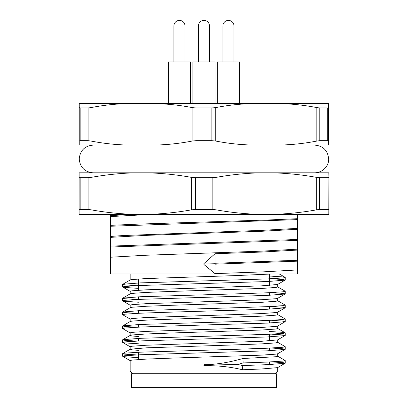 <?xml version="1.0" encoding="UTF-8"?>
<svg xmlns="http://www.w3.org/2000/svg" width="408" height="408" viewBox="0 0 408 408"><rect width="100%" height="100%" fill="white"/><g stroke="black" fill="none" stroke-linecap="round" stroke-linejoin="round"><path stroke-width="0.61" d="M319.78 140.678L327.721 140.678L327.721 107.972L319.78 107.972L319.78 140.678L316.837 141.056L316.837 107.59C303.904 105.08 290.868 103.729 277.746 103.54L328.654 103.54L328.654 145.11L79.239 145.11L79.239 103.54L130.147 103.54C117.019 103.729 103.989 105.08 91.05 107.59L91.05 141.056L88.113 140.678L80.172 140.678L79.239 141.056M316.837 141.056C303.904 143.57 290.868 144.916 277.746 145.11M277.746 103.54L254.857 103.54C241.73 103.729 228.699 105.08 215.761 107.59L215.761 141.056L211.885 140.678L196.003 140.678L192.127 141.056C179.194 143.57 166.163 144.916 153.036 145.11M254.857 145.11C241.73 144.916 228.699 143.57 215.761 141.056M211.885 140.678L211.885 107.972L196.003 107.972L196.003 140.678M130.147 145.11C117.019 144.916 103.989 143.57 91.05 141.056M192.127 141.056L192.127 107.59C179.194 105.08 166.163 103.729 153.036 103.54L130.147 103.54M88.113 140.678L88.113 107.972L80.172 107.972L80.172 140.678M254.857 103.54L153.036 103.54M132.931 373.743L130.157 370.974L277.731 370.974L277.731 367.567M203.944 365.236L203.944 364.721C215.939 364.599 228.939 362.518 242.933 358.489L243.143 362.936L237.68 364.441L203.944 365.226L203.944 365.716C217.367 365.43 230.214 366.782 242.485 369.76L261.635 368.99L277.634 367.623L285.233 363.176L283.193 362.681L271.56 361.881M130.157 370.974L130.157 360.58L132.008 360.085L146.258 359.096L171.931 358.107L261.635 355.139L275.885 354.144L277.634 353.767L285.233 349.319L283.193 348.825L271.56 348.024M242.933 358.489L275.885 356.745L277.731 356.25L277.731 353.71M138.475 350.38L132.008 349.814L130.259 349.207L146.258 347.835L235.962 344.867L261.635 343.878L275.885 342.888L277.731 342.394L277.731 339.793L285.233 335.463L283.193 334.968L271.56 334.167M130.157 349.319L130.157 346.724L132.008 346.229L146.258 345.239L261.635 341.282L277.634 339.91M138.475 336.524L132.008 335.957L130.157 335.463M136.333 341.093L124.7 340.287L122.66 339.793L130.259 335.351L132.008 334.968L146.258 333.979L171.931 332.989L261.635 330.021L275.885 329.032L277.731 328.537L277.731 325.997M130.157 335.407L130.157 332.867L132.008 332.372L146.258 331.383L235.962 328.415L261.635 327.425L275.885 326.431L277.634 326.053L285.233 321.606L283.193 321.111L271.56 320.311M136.333 327.236L124.7 326.431L122.66 325.936L130.259 321.494L132.008 321.111L146.258 320.122L171.931 319.132L261.635 316.164L275.885 315.175L277.731 314.68L277.731 312.14M130.157 321.55L130.157 319.01L132.008 318.515L146.258 317.526L235.962 314.558L261.635 313.568L275.885 312.574L277.634 312.197L285.233 307.754L283.193 307.255L271.56 306.454M136.333 313.38L124.7 312.574L122.66 312.079L130.259 307.637L132.008 307.255L146.258 306.265L171.931 305.276L261.635 302.308L275.885 301.318L277.731 300.824L277.731 298.284M130.157 307.693L130.157 305.153L132.008 304.659L146.258 303.669L235.962 300.701L261.635 299.712L275.885 298.722L277.634 298.34L285.233 293.898L283.193 293.398L271.56 292.597M136.333 299.523L124.7 298.722L122.66 298.223L130.259 293.78L132.008 293.398L146.258 292.409L171.931 291.419L261.635 288.451L275.885 287.462L277.731 286.967L277.731 284.371L285.233 280.041L283.193 279.546L271.56 278.74M130.157 293.837L130.157 291.297L132.008 290.802L146.258 289.813L261.635 285.855L277.634 284.483M136.333 285.666L124.7 284.866L122.66 284.366L130.259 279.924L132.008 279.546L146.258 278.552L235.962 275.584L272.111 273.977M110.415 214.394L110.415 216.577L151.021 214.394M110.415 215.659L129.974 214.394M110.415 237.364L110.415 247.034L297.478 240.394L297.478 229.281L262.466 231.244L145.427 235.401L110.415 237.364L110.415 236.446L123.4 235.523L262.466 230.326L297.478 228.368L297.478 214.394M297.478 229.281L297.478 228.368M110.415 247.034L110.415 273.977L297.478 273.977L297.478 240.394M214.99 264.17L214.98 273.61L262.466 271.896L297.478 269.938M214.98 273.61L203.949 264.522L203.944 263.563L215.021 253.74L262.466 252.027L297.478 250.068M110.415 257.229L145.427 255.27L262.466 251.114L297.478 249.15M297.478 219.611L110.415 226.251L110.415 225.333L138.786 224.094L269.101 219.938L297.478 218.693M110.415 246.121L297.478 239.476M214.807 263.262L297.478 260.263M214.832 264.175L297.478 261.176M110.415 226.251L110.415 236.446M110.415 216.577L110.415 225.333M215.021 253.74L215.021 263.252M214.496 263.741L203.944 264.042L203.944 263.563M243.143 362.936L267.495 362.064L283.193 361.075L285.141 360.473L277.634 356.133M138.475 355.052L124.7 354.144L122.66 353.649L124.7 353.155L140.393 352.165L239.216 349.197L267.495 348.208L283.193 347.218L285.141 346.616L277.634 342.276M122.752 339.691L140.393 338.309L267.495 334.351L283.193 333.361L285.233 332.867L283.193 332.372L269.418 331.464M122.752 325.834L140.393 324.452L239.216 321.484L267.495 320.494L283.193 319.505L285.141 318.903L277.634 314.563M122.752 311.977L140.393 310.595L239.216 307.627L267.495 306.637L283.193 305.648L285.141 305.046L277.634 300.706M122.752 298.12L140.393 296.738L239.216 293.77L267.495 292.781L283.193 291.791L285.141 291.19L277.634 286.85M122.752 284.264L140.393 282.882L267.495 278.924L283.193 277.935L285.233 277.44L283.193 276.945L269.418 276.038M237.68 364.441L242.755 365.548L267.495 364.665L285.141 363.283M138.475 357.648L124.7 356.745L122.66 356.25L124.7 355.756L140.393 354.766L267.495 350.809L285.141 349.426M138.475 343.791L124.7 342.888L122.66 342.394L124.7 341.899L140.393 340.91L267.495 336.952L285.141 335.57M130.259 332.984L122.752 328.644L124.7 328.042L140.393 327.053L168.677 326.063L267.495 323.095L285.141 321.713M130.259 319.127L122.752 314.787L124.7 314.185L140.393 313.196L168.677 312.207L267.495 309.239L285.141 307.856M138.475 302.226L124.7 301.318L122.66 300.824L124.7 300.329L140.393 299.339L267.495 295.382L285.141 294M138.475 288.369L124.7 287.462L122.66 286.967L124.7 286.472L140.393 285.483L267.495 281.525L285.141 280.143M242.755 365.548L242.485 369.76M79.239 107.59L80.172 107.972M88.113 107.972L91.05 107.59M192.127 107.59L196.003 107.972M211.885 107.972L215.761 107.59M327.721 107.972L328.654 107.59M316.837 107.59L319.78 107.972M328.654 141.056L327.721 140.678M131.544 373.743L276.349 373.743L276.349 387.6L131.544 387.6L131.544 373.743M215.031 103.54L215.031 61.97L192.862 61.97L192.862 103.54M79.137 172.824L79.106 214.394L79.137 172.824L134.89 172.824C120.181 173.252 105.565 174.777 91.05 177.398L91.05 209.814C105.529 212.435 120.141 213.96 134.89 214.394L79.137 214.394M328.073 177.715L319.637 177.715L319.637 209.498L328.073 209.498L328.073 177.715L328.986 177.398L328.797 172.824L134.89 172.824M328.986 177.398L328.797 214.394L134.89 214.394M259.911 172.824C245.213 173.252 230.586 174.777 216.021 177.398L216.021 209.814C230.53 212.435 245.162 213.965 259.911 214.394M272.804 214.394C287.497 213.965 302.129 212.441 316.69 209.814L316.69 177.398C302.185 174.777 287.553 173.252 272.804 172.824M212.15 177.715L195.483 177.715L195.483 209.498L212.15 209.498L212.15 177.715L216.021 177.398M147.773 214.394C162.481 213.96 177.092 212.435 191.612 209.814L191.612 177.398C177.133 174.777 162.522 173.252 147.773 172.824M88.113 177.715L80.172 177.715L80.172 209.498L88.113 209.498L88.113 177.715L91.05 177.398M319.637 209.498L316.69 209.814M328.986 209.814L328.073 209.498M195.483 209.498L191.612 209.814M216.021 209.814L212.15 209.498M80.172 209.498L79.234 209.814M91.05 209.814L88.113 209.498M316.69 177.398L319.637 177.715M191.612 177.398L195.483 177.715M79.234 177.398L80.172 177.715M190.536 103.54L190.536 61.97L168.366 61.97L168.366 103.54M239.527 103.54L239.527 61.97L217.357 61.97L217.357 103.54M203.944 25.944L209.488 25.944A5.544 5.544 0 0 0 203.944 20.4A5.544 5.544 0 0 0 198.405 25.944L203.944 25.944M179.449 25.944L184.992 25.944A5.544 5.544 0 0 0 179.449 20.4A5.544 5.544 0 0 0 173.91 25.944L179.449 25.944M228.439 25.944L233.983 25.944A5.544 5.544 0 0 0 228.439 20.4A5.544 5.544 0 0 0 222.901 25.944L228.439 25.944M130.157 279.98L130.157 273.977M274.961 373.743L277.731 370.974M122.752 353.547L130.259 349.207M285.141 332.76L277.634 328.42M285.141 277.333L279.25 273.931M130.259 360.697L122.752 356.357M130.259 346.841L122.752 342.501M130.259 305.271L122.752 300.931M130.259 291.414L122.752 287.074M285.233 363.176L285.233 360.58M285.233 349.319L285.233 346.724M285.233 335.463L285.233 332.867M285.233 321.606L285.233 319.01M285.233 307.749L285.233 305.153M285.233 293.898L285.233 291.297M285.233 280.041L285.233 277.44M122.66 356.25L122.66 353.649M122.66 342.394L122.66 339.793M122.66 328.537L122.66 325.936M122.66 314.68L122.66 312.079M122.66 300.824L122.66 298.223M122.66 286.967L122.66 284.371M138.475 278.98L138.475 290.241M138.475 296.825L138.475 299.421M138.475 310.682L138.475 313.278M138.475 324.538L138.475 327.134M138.475 338.395L138.475 340.991M138.475 352.252L138.475 359.525M269.418 274.166L269.418 285.427M269.418 292.694L269.418 295.295M269.418 306.551L269.418 309.152M269.418 320.408L269.418 323.009M269.418 334.264L269.418 340.853M269.418 348.121L269.418 350.722M269.418 361.978L269.418 364.579M209.488 61.97L209.488 25.944M198.405 61.97L198.405 25.944M93.09 145.11C84.675 145.931 80.06 150.552 79.239 158.967C80.06 167.382 84.675 172.003 93.09 172.824M314.798 145.11C323.212 145.931 327.833 150.552 328.654 158.967C329.18 164.286 324.222 172.518 314.798 172.824M184.992 61.97L184.992 25.944A5.544 5.544 0 0 0 179.449 20.4A5.544 5.544 0 0 0 173.91 25.944L173.91 61.97M233.983 61.97L233.983 25.944A5.544 5.544 0 0 0 228.439 20.4A5.544 5.544 0 0 0 222.901 25.944L222.901 61.97"/></g></svg>
